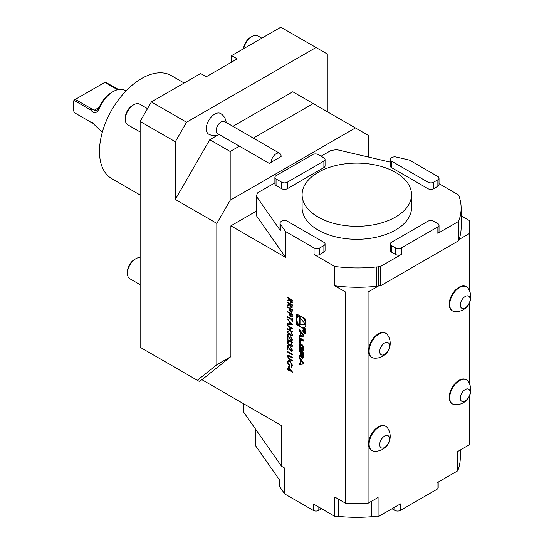 <?xml version="1.0" encoding="UTF-8"?>
<svg xmlns="http://www.w3.org/2000/svg" width="544" height="544" viewBox="0 0 544 544"><rect width="100%" height="100%" fill="white"/><g stroke="black" fill="none" stroke-linecap="round" stroke-linejoin="round"><path stroke-width="0.82" d="M292.305 307.238L291.054 307.659L289.721 304.871L287.443 305.646L287.443 305.021L289.721 304.239L287.443 302.512L287.443 302.002L292.373 304.844L291.958 307.768M292.298 316.69L291.047 317.064L289.796 315.207L289.721 313.303L287.443 311.991L287.443 311.481L292.373 314.323L291.965 317.179M287.443 325.842L287.443 325.332L292.373 328.175L292.373 328.685L290.346 327.522L290.346 330.439L292.373 331.602L292.373 332.112L287.443 329.27L287.443 328.76L289.843 330.147L289.843 327.23L287.443 325.842L287.586 325.414M291.217 335.458L291.992 334.757L291.23 332.622L292.495 335.043L292.074 336.036L291.217 335.968L290.204 334.716L288.905 334.927L287.32 332.044L287.762 330.956L288.769 330.983L287.824 332.343L288.864 334.39L289.904 333.241L291.217 335.458L291.761 335.444M292.142 335.988L291.36 335.886L290.346 334.635L288.905 334.927M288.769 331.493L288.089 331.548M288.864 334.39L289.598 334.39M290.992 339.918L291.672 339.98L291.992 339.266L290.856 336.777L292.495 339.578L292.094 340.551L291.033 340.456L287.953 336.104L287.953 338.749L287.443 338.456L287.443 334.594L290.992 339.918M287.443 339.986L287.443 339.476L292.373 342.319L292.373 342.829L287.443 339.986L287.586 339.558M291.217 346.174L291.992 345.474L291.23 343.339L292.495 345.76L292.074 346.752L291.217 346.684L290.204 345.433L288.905 345.644L287.32 342.761L287.762 341.673L288.769 341.7L287.824 343.06L288.864 345.107L289.904 343.958L291.217 346.174L291.761 346.161M292.142 346.712L291.36 346.603L290.346 345.352L288.905 345.644M288.769 342.21L288.089 342.264M288.864 345.107L289.598 345.114M290.992 350.635L291.672 350.696L291.992 349.982L290.856 347.494L292.495 350.295L292.094 351.268L291.033 351.172L287.953 346.82L287.953 349.466L287.443 349.173L287.443 345.311L290.992 350.635M291.863 353.988L291.863 353.11L292.373 354.783L287.443 351.941L287.443 351.431L291.863 353.988L292.006 353.28M292.373 357.762L288.905 355.783L287.824 356.633L288.653 358.34L292.373 360.543L292.373 361.053L289.394 359.339L287.32 356.374L288.361 355.198L292.373 357.408L292.373 357.918L288.245 355.79M287.776 355.252L288.361 355.198M289.911 360.801L292.495 365.357L291.53 367.35L291.169 366.704L291.992 365.044L289.932 361.325L288.51 361.196L287.824 362.8L289.34 365.942L289.34 364.045L289.843 364.337L289.843 366.744L287.32 362.467L288.252 360.543L289.911 360.801M288.578 369.369L288.578 366.67L292.495 372.137L289.088 370.172L289.088 370.824L288.578 370.532L288.578 369.879L287.443 369.22L287.443 368.71L288.721 369.288L288.721 366.86M300.22 335.342L299.458 335.437L299.458 336.763L303.219 336.294L303.219 334.458L299.458 329.644L299.458 330.97L300.22 331.949L300.22 335.342L300.818 334.995M305.762 332.37A2.088 1.204 -120 0 0 304.851 330.269A2.088 1.204 -120 0 0 303.239 329.712A2.088 1.204 -120 0 0 303.239 332.119A2.088 1.204 -120 0 0 305.327 333.329A2.088 1.204 -120 0 0 305.762 332.37M300.213 342.87L300.213 339.402L303.219 341.136L303.219 339.884L299.458 337.715L299.458 342.434L300.213 342.87M302.376 351.308A1.04 0.598 -120 0 0 302.892 351.356A1.04 0.598 -120 0 0 303.09 351.057A7.371 4.257 -120 0 0 303.219 349.812L303.219 347.419A7.371 4.257 -120 0 0 303.09 346.018A1.04 0.598 -120 0 0 302.376 344.944L300.302 343.747A1.04 0.598 -120 0 0 299.785 343.699A1.04 0.598 -120 0 0 299.588 343.998A7.371 4.257 -120 0 0 299.458 345.243L299.458 347.643A7.371 4.257 -120 0 0 299.588 349.037A1.04 0.598 -120 0 0 300.302 350.112L301.526 350.819L301.526 347.609L300.988 347.296L300.682 349.078A0.66 0.381 -120 0 1 300.213 348.269L300.213 345.494A0.66 0.381 -120 0 1 300.682 345.222L301.995 345.977A0.66 0.381 -120 0 1 302.464 346.786L302.464 349.561A0.66 0.381 -120 0 1 302.131 349.887L302.131 351.166L303.083 350.9A1.04 0.598 -120 0 0 303.117 350.921M302.376 358.115A1.04 0.598 -120 0 0 302.892 358.17A1.04 0.598 -120 0 0 303.09 357.87A7.371 4.257 -120 0 0 303.219 356.619L303.219 352.621L299.458 350.452L299.458 351.703L300.499 352.301L300.499 355.239A0.66 0.381 -120 0 1 300.03 355.504L299.458 355.178L299.458 356.429L300.03 356.762A1.04 0.598 -120 0 0 300.553 356.816A1.04 0.598 -120 0 0 300.75 356.517A7.371 4.257 -120 0 0 300.852 355.769L300.948 355.824A7.371 4.257 -120 0 0 301.056 356.694A1.04 0.598 -120 0 0 301.77 357.768L302.376 358.115L303.083 357.707A1.04 0.598 -120 0 0 303.117 357.734M299.458 364.5L303.219 364.031L303.219 362.195L299.458 357.388L299.458 358.707L300.22 359.686L300.22 363.079L299.458 363.174L299.458 364.5L303.219 363.712M296.718 313.997L296.718 324.666L305.959 329.997L305.959 319.335L296.718 313.997M321.64 508.762L318.825 510.388A3.978 2.298 180 0 1 313.201 510.388L313.201 503.894L334.744 516.331L334.744 496.998L345.562 503.241L345.562 292.026L368.077 292.026L368.077 503.241L345.562 503.241M376.774 286.239L376.774 266.907L378.08 266.92L378.08 286.253L376.774 286.239A103.476 59.738 180 0 1 334.744 285.784L345.562 292.026M334.744 285.784L334.744 266.451L314.044 254.497A3.978 2.298 -0 0 0 319.675 254.497L323.891 252.062A3.978 2.298 -0 0 0 325.06 250.437L325.06 243.936A3.978 2.298 -0 0 0 323.891 242.311L287.307 221.19A3.978 2.298 -0 0 0 281.683 221.19L281.166 221.49A3.978 2.298 -0 0 0 280.004 223.108A3.978 2.298 -0 0 0 280.289 223.972L285.62 231.588L314.044 247.996A3.978 2.298 -0 0 0 319.675 247.996L323.891 245.562A3.978 2.298 -0 0 0 325.06 243.936M285.62 231.588L285.62 257.421L256.299 215.519L256.299 196.187A103.476 59.738 180 0 1 257.679 192.807L274.89 182.872M256.299 211.147L230.887 225.821L285.62 257.421M230.887 225.821L230.887 356.612L201.96 379.719L281.54 425.66L281.54 466.276L284.777 468.146L284.777 493.979L279.446 486.363A3.978 2.298 180 0 1 279.16 485.506L279.16 479.454M313.201 510.388L284.777 493.979M287.443 318.92L292.373 324.53L287.443 324.312L287.443 323.755L289.02 323.83L289.02 321.252L287.443 318.92M287.443 316.73L291.863 319.28L291.863 318.043L292.373 318.335L292.373 321.32L291.863 321.035L291.863 319.79L287.443 317.24L287.443 316.73M292.298 312.025L291.047 312.392L289.796 310.542L289.721 308.638L287.443 307.326L287.443 306.816L292.373 309.658L291.965 312.514M292.305 302.423L291.054 302.845L289.721 300.064L287.443 300.839L287.443 300.206L289.721 299.431L287.443 297.704L287.443 297.194L292.373 300.036L291.958 302.96M231.594 62.132L231.594 55.631L237.218 58.881L206.264 76.752L200.634 73.501L151.388 101.939L186.565 122.244L175.311 141.739L175.311 199.417L209.78 139.713L230.187 151.49L239.401 146.166M390.266 243.936L390.266 250.437A3.978 2.298 -0 0 0 391.428 252.062L395.651 254.497A3.978 2.298 -0 0 0 401.282 254.497L380.582 266.451A103.476 59.738 180 0 1 378.427 266.716L378.427 286.049A103.476 59.738 180 0 0 380.582 285.784L458.565 240.761L458.565 221.422L437.866 233.376A3.978 2.298 -0 0 0 439.028 231.751L439.028 225.25A3.978 2.298 -0 0 0 437.866 223.625L433.643 221.19A3.978 2.298 -0 0 0 428.012 221.19L391.428 242.311A3.978 2.298 -0 0 0 390.266 243.936A3.978 2.298 -0 0 0 391.428 245.562L395.651 247.996A3.978 2.298 -0 0 0 401.282 247.996L437.866 226.875A3.978 2.298 -0 0 0 439.028 225.25M380.582 266.451L380.582 285.784M466.521 379.902L465.99 379.59A13.926 8.044 120 0 0 452.057 387.634A13.926 8.044 120 0 0 452.057 403.716L452.594 404.029A13.926 8.044 120 0 0 454.634 404.654A14.831 14.831 0 0 0 468.085 381.351A13.926 8.044 120 0 0 466.521 379.902A13.926 8.044 120 0 0 452.594 387.94A13.926 8.044 120 0 0 452.594 404.029M385.934 333.37L385.397 333.064A13.926 8.044 120 0 0 371.47 341.102A13.926 8.044 120 0 0 371.47 357.19L372.001 357.496A13.926 8.044 120 0 0 374.041 358.129A14.831 14.831 0 0 0 387.498 334.818A13.926 8.044 120 0 0 385.934 333.37A13.926 8.044 120 0 0 372.001 341.414A13.926 8.044 120 0 0 372.001 357.496M385.934 426.428L385.397 426.122A13.926 8.044 120 0 0 371.47 434.16A13.926 8.044 120 0 0 371.47 450.242L372.001 450.554A13.926 8.044 120 0 0 374.041 451.18A14.831 14.831 0 0 0 387.498 427.876A13.926 8.044 120 0 0 385.934 426.428A13.926 8.044 120 0 0 372.001 434.472A13.926 8.044 120 0 0 372.001 450.554M466.521 286.844L465.99 286.532A13.926 8.044 120 0 0 452.057 294.576A13.926 8.044 120 0 0 452.057 310.658L452.594 310.971A13.926 8.044 120 0 0 454.634 311.596A14.831 14.831 0 0 0 468.085 288.293A13.926 8.044 120 0 0 466.521 286.844A13.926 8.044 120 0 0 452.594 294.882A13.926 8.044 120 0 0 452.594 310.971M378.08 286.253L368.077 292.026M438.185 482.1L438.185 487.642A3.978 2.298 180 0 1 437.022 489.267L400.438 510.388L400.438 503.894L378.08 516.8L378.08 497.468L368.077 503.241M437.022 489.267L437.022 482.773L457.722 470.818L457.722 451.486L469.384 444.754L469.384 396.182M469.384 383.581L469.384 303.124M469.384 290.523L469.384 233.539L459.027 239.516A103.476 59.738 180 0 1 458.565 240.761M378.08 266.92L378.427 266.716M469.384 233.539L469.384 220.538L461.135 215.778M439.028 183.682L458.565 194.963A103.476 59.738 180 0 1 461.135 208.196L461.135 227.528A103.476 59.738 180 0 1 459.027 239.516M281.54 466.276L243.569 412.019A1.992 1.149 180 0 1 243.426 411.59L243.426 403.655M368.778 157.114L368.778 135.646L355.409 127.935L230.187 200.233L216.818 223.387L216.818 364.732L197.336 380.297L140.134 347.269L140.134 121.434L151.388 101.939M216.818 223.387L175.311 199.417M175.311 141.739L140.134 121.434M216.818 364.732L230.887 356.612M197.336 380.297L199.145 381.344L201.96 379.719M231.594 55.631L280.84 27.2L327.27 54.006L327.27 111.683M437.866 176.508L409.442 160.099L396.25 157.026A3.978 2.298 -0 0 0 391.945 157.529L391.428 157.828A3.978 2.298 -0 0 0 390.266 159.453A3.978 2.298 -0 0 0 391.428 161.078L428.012 182.199A3.978 2.298 -0 0 0 433.643 182.199L437.866 179.758A3.978 2.298 -0 0 0 439.028 178.133A3.978 2.298 -0 0 0 437.866 176.508M253.327 138.128L313.201 103.564L292.794 91.78L232.927 126.351M209.78 139.713L217.967 134.987M313.201 103.564L355.409 127.935M230.187 200.233L230.187 151.49M271.742 161.942L277.182 158.8L271.742 161.942M279.677 153.34A6.963 4.019 -60 0 0 276.196 153.687A6.963 4.019 -60 0 0 271.272 162.214L269.232 163.39L217.661 133.62A6.963 4.019 -60 0 1 216.594 128.037A6.963 4.019 -60 0 1 221.143 121.897A6.963 4.019 -60 0 1 224.624 121.557L279.677 153.34A6.963 4.019 -60 0 1 281.119 156.529L271.272 162.214C268.661 163.717 268.661 163.717 271.272 162.214L281.119 156.529M208.971 134.32A11.927 6.882 -60 0 1 206.278 128.738A11.927 6.882 -60 0 1 211.643 116.566A11.927 6.882 -60 0 1 220.918 113.696M261.82 38.182L257.91 35.924A11.941 6.895 120 0 0 251.94 36.516A11.941 6.895 120 0 0 243.753 48.606M251.94 36.516L250.587 37.298A10.023 5.787 120 0 0 243.535 48.736M147.512 108.657L139.72 104.162A11.941 6.895 120 0 0 133.749 104.747A11.941 6.895 120 0 0 125.31 119.374A11.941 6.895 120 0 0 127.779 124.841L140.134 131.968M133.749 104.747L132.396 105.536A10.023 5.787 120 0 0 125.31 117.81L125.31 119.374M140.134 257.564A11.941 6.895 120 0 0 135.864 258.692L135.864 258.692A11.941 6.895 120 0 0 127.418 273.312A11.941 6.895 120 0 0 129.894 278.78L140.134 284.696M134.504 259.474L135.864 258.692L134.504 259.474A10.023 5.787 120 0 0 127.418 271.748L127.418 273.312M118.504 89.488L105.284 82.09L104.815 82.362L117.552 89.712M126.018 90.93L125.052 90.372A23.582 13.614 120 0 0 113.261 91.542A23.582 13.614 120 0 0 99.423 108.032C97.002 113.472 94.105 114.124 90.732 110.01L92.963 109.636L94.33 110.187L96.744 110.14L99.158 107.399A21.393 12.349 -60 0 1 111.71 92.432L113.261 91.542M104.815 82.362L74.27 99.994L74.215 100.47L90.732 110.01M74.215 100.47A23.582 13.614 120 0 0 73.372 107.012A23.582 13.614 120 0 0 74.215 112.581L90.732 122.121L91.78 122.25L99.423 129.526A23.582 13.614 120 0 0 101.47 131.213L102.435 131.77M99.423 108.032L99.158 107.399L94.33 110.187M75.269 99.416L92.963 109.636M73.372 107.012L73.372 105.23A21.393 12.349 -60 0 1 73.93 100.191L74.27 99.994M92.963 122.631L90.732 122.121M316.016 47.512L186.565 122.244M184.151 83.021L171.292 75.596A59.5 34.354 120 0 0 141.542 78.54A59.5 34.354 120 0 0 102.673 130.968A59.5 34.354 120 0 0 111.792 178.65L140.134 195.01M255.456 429.005L255.456 445.584L279.446 479.869L279.446 486.363M457.722 470.818A103.476 59.738 -0 0 0 460.292 457.586L460.292 450.004M378.08 516.8L371.43 516.725L371.43 501.303M338.375 499.093L338.375 516.372A103.476 59.738 -0 0 0 371.43 516.725M338.375 516.372L334.744 516.331M400.438 510.388A3.978 2.298 180 0 1 394.808 510.388L391.993 508.762M274.89 177.324L274.89 183.824A3.978 2.298 -0 0 0 276.053 185.45L281.683 188.693A3.978 2.298 -0 0 0 287.307 188.693L323.891 167.572A3.978 2.298 -0 0 0 325.06 165.947L325.06 159.453A3.978 2.298 -0 0 0 323.891 157.828L318.267 154.578A3.978 2.298 -0 0 0 312.637 154.578L276.053 175.698A3.978 2.298 -0 0 0 274.89 177.324A3.978 2.298 -0 0 0 276.053 178.949L281.683 182.199A3.978 2.298 -0 0 0 287.307 182.199L323.891 161.078A3.978 2.298 -0 0 0 325.06 159.453M280.004 223.108L280.004 229.609A3.978 2.298 -0 0 0 280.289 230.472L256.299 196.187M376.774 266.907A103.476 59.738 180 0 1 334.744 266.451M461.135 208.196A103.476 59.738 180 0 1 458.565 221.422M390.266 159.453L390.266 165.947A3.978 2.298 -0 0 0 391.428 167.572L428.012 188.693A3.978 2.298 -0 0 0 433.643 188.693L437.866 186.259A3.978 2.298 -0 0 0 439.028 184.634L439.028 178.133M321.082 156.203L331.01 150.47A103.476 59.738 180 0 1 336.872 149.675L390.266 162.126M302.097 194.704L302.097 207.706A54.72 31.593 -0 0 0 318.124 230.044A54.72 31.593 -0 0 0 377.76 236.892A54.72 31.593 -0 0 0 411.536 207.706L411.536 194.704A54.72 31.593 0 0 0 356.816 163.112A54.72 31.593 0 0 0 302.097 194.704A54.72 31.593 0 0 0 318.124 217.049A54.72 31.593 0 0 0 377.76 223.897A54.72 31.593 0 0 0 411.536 194.704M388.749 349.432A6.963 4.019 120 0 0 384.894 342.863A6.963 4.019 120 0 0 380.229 353.804A6.963 4.019 120 0 0 388.749 349.432M469.336 302.899A6.963 4.019 120 0 0 465.487 296.337A6.963 4.019 120 0 0 460.822 307.278A6.963 4.019 120 0 0 469.336 302.899M469.336 395.957A6.963 4.019 120 0 0 465.487 389.395A6.963 4.019 120 0 0 460.822 400.33A6.963 4.019 120 0 0 469.336 395.957M388.749 442.49A6.963 4.019 120 0 0 384.894 435.921A6.963 4.019 120 0 0 380.229 446.862A6.963 4.019 120 0 0 388.749 442.49M297.425 322.252L297.425 324.258L296.718 324.666M297.425 314.405L297.425 317.227M305.959 321.341A6.331 3.658 -120 0 0 304.218 318.328M299.866 315.819A6.331 3.658 -120 0 0 298.874 316.112L298.173 316.513A6.331 3.658 -120 0 0 298.173 323.83A6.331 3.658 -120 0 0 304.504 327.488A6.331 3.658 -120 0 0 305.816 324.584A6.331 3.658 -120 0 0 303.056 318.213A6.331 3.658 -120 0 0 298.173 316.513M304.504 327.488L305.211 327.08A6.331 3.658 -120 0 0 305.959 326.366M297.425 324.258L299.166 325.264M303.511 327.774L305.959 329.188M305.381 324.333L299.316 316.792L299.316 324.877L305.381 324.333M300.023 317.669L300.023 324.469L305.123 324.013M300.023 324.469L299.316 324.877M302.641 362.78L300.818 363.011L300.818 360.448L302.641 362.78L303.219 362.447M300.818 360.448L301.519 360.04L303.219 362.216M300.159 363.093L300.159 364.092M300.818 362.739L300.22 363.079M299.458 358.707L300.159 358.306L300.927 359.278L300.927 360.386M300.927 359.278L300.22 359.686M301.832 356.551A1.04 0.598 -120 0 0 302.478 357.36L303.083 357.707M300.159 355.565L300.737 356.354A1.04 0.598 -120 0 0 300.778 356.381M300.159 356.028L299.458 356.429M300.73 355.103A0.66 0.381 -120 0 0 301.199 354.858M300.159 350.853L301.199 351.893L301.199 352.709L302.464 353.437L302.464 356.374A0.66 0.381 -120 0 1 301.995 356.64L301.668 356.456A0.66 0.381 -120 0 1 301.199 355.64L301.199 352.709L301.9 352.301L303.164 353.029L303.164 355.966L302.464 356.374M301.199 351.893L300.499 352.301M300.159 351.295L299.458 351.703M302.695 356.238A0.66 0.381 -120 0 0 303.164 355.966M303.164 353.029L302.464 353.437M302.838 349.568L303.083 350.9M302.838 350.758L302.131 351.166M302.838 349.486A0.66 0.381 -120 0 0 303.164 349.16L302.464 349.561M303.164 346.521L303.164 349.16M303.103 346.072A0.66 0.381 -120 0 0 302.695 345.576L301.995 345.977M300.356 345.188L301.056 344.78A0.66 0.381 -120 0 1 301.39 344.814L302.695 345.576M301.526 348.942L300.988 349.255M300.281 348.575A7.371 4.257 -120 0 0 300.288 348.629A1.04 0.598 -120 0 0 301.002 349.704L301.526 350.003M300.261 343.726A7.371 4.257 -120 0 0 300.159 344.835L300.159 347.235A7.371 4.257 -120 0 0 300.213 348.126M303.219 340.326L300.92 339L300.213 339.402M300.159 338.123L300.213 342.06M300.159 342.026L299.458 342.434M305.483 332.207A1.693 0.979 -120 0 0 304.742 330.507A1.693 0.979 -120 0 0 303.436 330.052A1.693 0.979 -120 0 0 303.436 332.01A1.693 0.979 -120 0 0 305.13 332.982A1.693 0.979 -120 0 0 305.483 332.207M303.654 329.61A2.088 1.204 -120 0 0 303.532 330.004M305.218 332.928A2.088 1.204 -120 0 0 305.619 333.016M304.259 331.731L304.756 332.506L305.259 331.412L303.45 330.371L304.246 331.051L303.45 331.888L304.456 331.616M304.456 331.201L303.838 331.622M305.252 332.221L304.756 332.506L305.259 332.18M303.912 331.622L303.45 331.888M305.041 331.507L304.96 332.262L304.456 331.174L305.232 331.398M299.458 330.97L300.159 330.562L300.927 331.541L300.927 332.642M300.927 331.541L300.22 331.949M300.159 335.349L300.159 336.355L303.219 335.974M300.159 336.355L299.458 336.763M302.641 335.043L300.818 335.267L300.818 332.704L302.641 335.043L303.219 334.703M300.818 332.704L301.519 332.302L303.219 334.472M292.42 371.933L289.088 370.172M289.088 370.661L288.578 370.532M288.721 370.45L288.578 369.879M288.721 369.798L287.443 369.22M287.586 369.138L287.586 368.791M291.224 370.892L289.224 367.887L289.088 369.662L291.224 370.892L289.088 367.962M291.666 367.261L291.169 366.704M291.312 366.622L291.992 365.044M292.135 364.963L289.932 361.325M290.068 361.243L288.578 361.162M289.483 364.126L289.34 365.942M289.986 366.663L287.32 362.467M287.456 362.386L288.388 360.461M288.905 355.783L288.313 355.742M292.373 360.896L289.537 359.258L287.32 356.374M287.456 356.293L288.497 355.116M292.373 354.627L287.443 351.941M287.586 351.859L287.586 351.512M291.74 350.656L291.992 349.982M292.135 349.901L290.856 348.004M292.162 351.227L291.033 351.172M291.169 351.091L287.953 346.82M287.953 349.302L287.443 349.173M287.586 349.092L287.586 345.542M291.36 346.093L291.992 345.474M292.135 345.399L291.23 343.849M290.346 345.352L289.925 345.726M289.048 345.562L287.32 342.761M287.456 342.679L287.837 341.639M289.007 345.025L290.047 343.876M292.373 342.666L287.586 339.905M291.74 339.939L291.992 339.266M292.135 339.184L290.856 337.287M292.162 340.51L291.033 340.456M291.169 340.374L287.953 336.104M287.953 338.586L287.443 338.456M287.586 338.375L287.586 334.825M291.36 335.376L291.992 334.757M292.135 334.682L291.23 333.132M290.346 334.635L289.925 335.009M289.048 334.846L287.32 332.044M287.456 331.962L287.837 330.922M289.007 334.308L290.047 333.159M292.373 328.522L290.346 327.522M292.373 331.949L287.443 329.27M287.586 329.188L287.586 328.841M289.843 327.23L289.843 330.147M289.986 327.148L287.586 325.761M292.359 324.442L287.443 324.312M287.586 324.231L287.586 323.762M289.02 321.252L289.02 323.83M289.163 321.171L287.443 319.478M291.407 323.932L289.666 321.742L289.53 323.85L291.407 323.932L289.53 321.817M292.006 318.124L291.863 319.28M292.373 321.164L291.863 321.035M292.006 320.953L291.863 319.79M292.006 319.709L287.443 317.24M287.586 317.159L287.586 316.812M292.434 316.608L291.047 317.064M291.19 316.982L289.796 315.207M289.938 315.126L289.721 313.303M289.857 313.222L287.443 311.991M287.586 311.909L287.586 311.562M291.672 316.554L291.047 316.547L291.863 315.581L291.863 314.541L290.224 313.596L291.047 316.547M291.19 316.465L292.006 315.5L292.006 314.459L290.224 313.596M292.434 311.943L291.047 312.392M291.19 312.317L289.796 310.542M289.938 310.461L289.721 308.638M289.857 308.557L287.443 307.326M287.586 307.244L287.586 306.898M291.672 311.889L291.047 311.882L291.863 310.916L291.863 309.876L290.224 308.931L291.047 311.882M291.19 311.8L292.006 310.835L292.006 309.794L290.224 308.931M292.026 307.72L291.054 307.659M291.196 307.578L289.721 304.871M289.857 304.79L287.443 305.646M287.586 305.565L287.586 304.966M289.721 303.824L289.721 304.239M289.857 303.742L287.443 302.512M287.586 302.43L287.586 302.083M291.659 307.149L291.054 307.149L291.863 306.129L291.863 305.068L290.224 304.116L291.054 307.149M291.196 307.068L292.006 306.048L292.006 304.987L290.224 304.116M292.026 302.913L291.054 302.845M291.196 302.763L289.721 300.064M289.857 299.982L287.443 300.839M287.586 300.757L287.586 300.159M289.721 299.016L289.721 299.431M289.857 298.935L287.443 297.704M287.586 297.622L287.586 297.276M291.659 302.335L291.054 302.335L291.863 301.322L291.863 300.254L290.224 299.309L291.054 302.335M291.196 302.253L292.006 301.24L292.006 300.172L290.224 299.309M314.044 247.996L314.044 254.497M243.569 403.736L243.569 412.019M318.825 510.388L318.825 507.137M394.808 510.388L394.808 507.137M437.022 486.016L437.022 482.773M280.289 223.972L280.289 230.472M437.866 226.875L437.866 233.376M401.282 247.996L401.282 254.497M319.675 247.996L319.675 254.497M323.891 245.562L323.891 252.062M433.643 182.199L433.643 188.693M428.012 182.199L428.012 188.693M437.866 179.758L437.866 186.259M391.428 161.078L391.428 167.572M391.428 245.562L391.428 252.062M395.651 247.996L395.651 254.497M287.307 182.199L287.307 188.693M281.683 182.199L281.683 188.693M323.891 161.078L323.891 167.572M276.053 178.949L276.053 185.45M302.478 357.36L301.77 357.768M301.58 356.395L301.056 356.694M300.737 356.354L300.03 356.762M301.199 354.831L300.499 355.239M303.151 346.392L302.464 346.786M301.39 344.814L300.682 345.222M301.002 349.704L300.302 350.112M300.288 348.629L299.588 349.037M300.159 347.235L299.458 347.643M300.159 344.835L299.458 345.243M300.138 343.679L299.588 343.998M304.456 331.568L303.94 331.867M208.991 134.327A11.941 11.941 0 0 0 219.205 134.511M226.168 122.448A11.941 11.941 0 0 0 221.034 113.778M301.063 355.137L300.356 355.538M303.028 356.266L302.328 356.674M303.028 349.459L302.328 349.867M304.055 329.698L303.436 330.052M305.742 332.629L305.13 332.982M304.858 331.167L304.15 331.575"/></g></svg>
